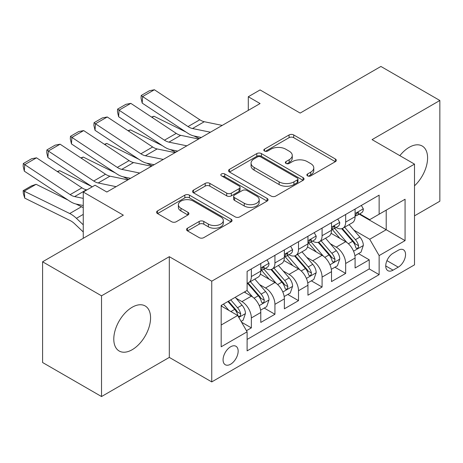 <?xml version="1.0" encoding="UTF-8"?>
<svg xmlns="http://www.w3.org/2000/svg" width="463" height="463" viewBox="0 0 463 463"><rect width="100%" height="100%" fill="white"/><g stroke="black" fill="none" stroke-linecap="round" stroke-linejoin="round"><path stroke-width="0.69" d="M307.536 175.865A2.292 1.325 0 0 0 310.777 175.865L335.362 161.674A3.27 1.887 0 0 0 336.323 160.337A3.27 1.887 0 0 0 335.362 159L293.71 134.953A3.27 1.887 0 0 0 289.08 134.953L264.495 149.144A2.292 1.325 0 0 0 263.823 150.081A2.292 1.325 0 0 0 264.495 151.019A2.292 1.325 0 0 0 267.73 151.019L270.913 149.179A10.475 6.048 0 0 1 285.723 149.179L289.196 151.181A10.475 6.048 0 0 1 292.263 155.458A10.475 6.048 0 0 1 289.196 159.735L286.012 161.57A2.292 1.325 0 0 0 285.341 162.507A2.292 1.325 0 0 0 286.012 163.439A2.292 1.325 0 0 0 289.253 163.439L292.437 161.604A10.475 6.048 0 0 1 307.247 161.604L310.719 163.607A10.475 6.048 0 0 1 313.787 167.884A10.475 6.048 0 0 1 310.719 172.161L307.536 173.995A2.292 1.325 0 0 0 306.865 174.933A2.292 1.325 0 0 0 307.536 175.865L307.536 173.995M132.181 349.715A26.009 15.013 120 0 0 149.173 326.797A26.009 15.013 120 0 0 145.185 305.962A26.009 15.013 120 0 0 132.181 307.247A26.009 15.013 120 0 0 115.189 330.165A26.009 15.013 120 0 0 119.176 351.006A26.009 15.013 120 0 0 132.181 349.715M414.507 185.813A26.009 15.013 120 0 0 422.204 146.024A26.009 15.013 120 0 0 409.199 147.309A26.009 15.013 120 0 0 399.853 155.661M230.609 364.213A10.672 6.158 120 0 0 237.583 354.814A10.672 6.158 120 0 0 235.945 346.26A10.672 6.158 120 0 0 230.609 346.793A10.672 6.158 120 0 0 223.641 356.192A10.672 6.158 120 0 0 225.278 364.74A10.672 6.158 120 0 0 230.609 364.213M187.486 228.207A3.27 1.887 0 0 0 186.531 229.544A3.27 1.887 0 0 0 187.486 230.881L199.177 237.629A3.27 1.887 0 0 0 203.801 237.629L231.112 221.864A3.27 1.887 0 0 0 232.067 220.527A3.27 1.887 0 0 0 231.112 219.19L189.454 195.143A3.27 1.887 0 0 0 184.83 195.143L157.518 210.908A3.27 1.887 0 0 0 156.563 212.239A3.27 1.887 0 0 0 157.518 213.576L171.634 221.731A3.27 1.887 0 0 0 176.264 221.731L187.949 214.982A3.27 1.887 0 0 0 188.91 213.646A3.27 1.887 0 0 0 187.949 212.309L180.952 208.269A8.756 5.052 0 0 1 178.388 204.692A8.756 5.052 0 0 1 183.794 200.022A8.756 5.052 0 0 1 193.331 201.121L220.753 216.95A8.756 5.052 0 0 1 223.316 220.527A8.756 5.052 0 0 1 217.917 225.197A8.756 5.052 0 0 1 208.373 224.098L203.801 221.459A3.27 1.887 0 0 0 199.177 221.459L187.486 228.207L187.486 230.881M414.507 215.845L439.85 201.214L439.85 100.488L380.91 66.458L300.163 113.076L260.079 89.938L248.295 96.744L260.079 103.55L106.837 192.023L95.048 185.217L83.259 192.023L83.259 238.306M101.53 295.816L101.53 396.542L169.313 357.407L169.313 256.681L101.53 295.816L42.59 261.786L123.337 215.168L83.259 192.023M169.313 256.681L211.747 281.18L414.507 164.122L414.507 264.848L211.747 381.911L211.747 281.18M439.85 100.488L372.067 139.623L414.507 164.122M271.144 196.075A3.27 1.887 0 0 0 275.774 196.075L303.08 180.31A3.27 1.887 0 0 0 304.041 178.973A3.27 1.887 0 0 0 303.08 177.636L261.427 153.589A3.27 1.887 0 0 0 256.797 153.589L229.492 169.354A3.27 1.887 0 0 0 228.531 170.691A3.27 1.887 0 0 0 229.492 172.028L271.144 196.075M222.419 176.362A2.292 1.325 0 0 1 224.746 176.687L224.746 173.961L267.093 198.413A3.27 1.887 0 0 1 268.054 199.75A3.27 1.887 0 0 1 267.093 201.087L239.788 216.852A3.27 1.887 0 0 1 235.158 216.852L193.505 192.805L193.505 190.131A3.27 1.887 0 0 0 192.544 191.468A3.27 1.887 0 0 0 193.505 192.805M193.505 190.131L205.19 183.383A3.27 1.887 0 0 1 209.82 183.383L226.714 193.135A3.27 1.887 0 0 0 231.344 193.135L239.093 188.661A3.27 1.887 0 0 0 240.054 187.324A3.27 1.887 0 0 0 239.093 185.987L221.505 175.836A2.292 1.325 0 0 1 220.834 174.898A2.292 1.325 0 0 1 222.252 173.677A2.292 1.325 0 0 1 224.746 173.961M101.53 396.542L42.59 362.512L42.59 261.786M246.466 330.698L251.357 327.873L241.576 322.219M236.008 298.184L241.929 301.598A13.334 7.697 60 0 1 251.357 317.936L260.791 312.49L260.791 322.427L274.935 314.261L264.205 308.063M259.587 284.571L265.502 287.986A13.334 7.697 60 0 1 274.935 304.324L284.363 298.878L284.363 308.815L298.508 300.649L287.783 294.456M283.159 270.959L289.08 274.38A13.334 7.697 60 0 1 298.508 290.712L307.941 285.266L307.941 295.203L322.086 287.037L311.362 280.844M306.738 257.347L312.658 260.767A13.334 7.697 60 0 1 322.086 277.1L331.52 271.654L331.52 281.591L345.664 273.425L345.664 263.488A13.334 7.697 -120 0 0 336.231 247.155L330.316 243.735M334.934 267.232L345.664 273.425M260.791 312.49A13.334 7.697 -120 0 0 251.357 296.158L244.285 292.072M284.363 298.878A13.334 7.697 -120 0 0 274.935 282.546L260.356 274.125M307.941 285.266A13.334 7.697 -120 0 0 298.508 268.934L283.929 260.513M331.52 271.654A13.334 7.697 -120 0 0 322.086 255.321L307.507 246.901M398.238 250.286L393.052 253.278A10.336 5.967 120 0 0 386.298 262.388A10.336 5.967 120 0 0 387.884 270.67A10.336 5.967 120 0 0 393.052 270.155L398.238 267.163A10.336 5.967 120 0 0 404.992 258.053A10.336 5.967 120 0 0 403.406 249.771A10.336 5.967 120 0 0 398.238 250.286M221.181 325.014L237.681 315.482L247.115 331.821L247.115 350.873L379.139 274.652L379.139 255.593L369.711 239.261L353.888 230.123M247.115 331.821L221.181 346.793L221.181 305.412L247.115 290.44L247.115 271.382L379.139 195.154L379.139 214.213L405.073 199.24L405.073 240.621L379.139 255.593M265.38 268.314L265.502 268.39A13.334 7.697 60 0 0 272.175 269.049L281.602 263.603A13.334 7.697 -120 0 0 284.363 257.497L284.363 249.875M288.958 254.702L289.08 254.777A13.334 7.697 60 0 0 295.747 255.437L305.181 249.991A13.334 7.697 -120 0 0 307.941 243.885L307.941 236.263M312.531 241.096L312.658 241.165A13.334 7.697 60 0 0 319.325 241.825L328.753 236.379A13.334 7.697 -120 0 0 331.52 230.273L331.52 222.651M247.115 339.443L369.237 268.934L369.237 259.812L355.092 267.979L355.092 258.041A13.334 7.697 -120 0 0 345.664 241.709L331.086 233.288M336.109 227.483L336.231 227.553A13.334 7.697 -120 0 0 342.904 228.213A13.334 7.697 -120 0 0 345.664 222.107L345.664 214.485M342.904 228.213L352.331 222.767A13.334 7.697 -120 0 0 355.092 216.661L355.092 209.039M251.357 268.934L251.357 276.556A13.334 7.697 60 0 1 248.596 282.661A13.334 7.697 60 0 1 247.115 283.2M248.596 282.661L258.024 277.215A13.334 7.697 -120 0 0 260.791 271.11L260.791 263.488M274.935 255.321L274.935 262.943A13.334 7.697 60 0 1 272.175 269.049M298.508 241.709L298.508 249.331A13.334 7.697 60 0 1 295.747 255.437M322.086 228.097L322.086 235.719A13.334 7.697 60 0 1 319.325 241.825M322.086 277.1L322.086 287.037M298.508 290.712L298.508 300.649M274.935 304.324L274.935 314.261M251.357 317.936L251.357 327.873M237.681 315.482L221.181 305.956M369.711 239.261L386.211 229.729L386.211 210.127L405.073 199.24M359.213 214.143L405.073 240.621M359.687 213.871L369.711 219.659L379.139 214.213M169.313 357.407L211.747 381.911M248.295 96.744L248.295 110.356M358.512 253.62L369.237 259.812M369.237 268.934L379.139 274.652M308.451 176.189L310.719 174.881A10.475 6.048 0 0 0 313.787 170.604L313.787 167.884M292.263 155.458L292.263 158.184A10.475 6.048 0 0 1 289.196 162.455L286.927 163.763M335.322 161.697L293.71 137.673A3.27 1.887 0 0 0 289.08 137.673L265.409 151.337M303.039 180.333L261.427 156.309A3.27 1.887 0 0 0 256.797 156.309L229.532 172.051M297.298 179.91A2.292 1.325 0 0 0 297.969 178.973A2.292 1.325 0 0 0 297.298 178.041L260.733 156.928A2.292 1.325 0 0 0 257.492 156.928L254.135 158.867A10.475 6.048 0 0 0 251.068 163.144A10.475 6.048 0 0 0 254.135 167.415L279.131 181.849A10.475 6.048 0 0 0 293.941 181.849L297.298 179.91L297.298 182.63A2.292 1.325 0 0 0 297.969 181.699L297.969 178.973M251.068 163.144L251.068 165.864A10.475 6.048 0 0 0 254.135 170.141L254.135 167.415M297.298 182.63L293.941 184.569A10.475 6.048 0 0 1 279.131 184.569L254.135 170.141M193.551 192.828L205.19 186.103L205.19 183.383M240.054 187.324L240.054 190.044A3.27 1.887 0 0 1 239.093 191.381L231.344 195.861A3.27 1.887 0 0 1 226.714 195.861L209.82 186.103A3.27 1.887 0 0 0 205.19 186.103M224.746 176.687L267.053 201.11M244.244 203.257A8.756 5.052 0 0 0 253.782 204.351A8.756 5.052 0 0 0 259.187 199.68A8.756 5.052 0 0 0 256.624 196.109L246.964 190.53A3.27 1.887 0 0 0 242.334 190.53L234.579 195.004A3.27 1.887 0 0 0 233.624 196.341A3.27 1.887 0 0 0 234.579 197.678L244.244 203.257L244.244 205.977A8.756 5.052 0 0 0 253.782 207.077A8.756 5.052 0 0 0 259.187 202.406L259.187 199.68M233.624 196.341L233.624 199.067A3.27 1.887 0 0 0 234.579 200.404L234.579 197.678M244.244 205.977L234.579 200.404M223.316 220.527L223.316 223.247A8.756 5.052 0 0 1 217.917 227.918A8.756 5.052 0 0 1 208.373 226.824L203.801 224.185A3.27 1.887 0 0 0 199.177 224.185L187.532 230.904M178.388 204.692L178.388 207.418A8.756 5.052 0 0 0 180.952 210.989L180.952 208.269M187.909 215.006L180.952 210.989M231.066 221.887L189.454 197.863A3.27 1.887 0 0 0 184.83 197.863L157.565 213.605M354.895 255.709L360.99 252.19L363.345 245.384A8.838 5.099 -120 0 0 359.901 237.085L349.131 224.619M151.569 117.07L153.982 116.242L185.987 132.048M193.933 135.972L199.321 138.628M346.972 242.571L334.662 228.317M339.969 238.422L332.822 230.146A21.171 12.223 -120 0 0 332.168 229.411M341.7 228.693L352.598 241.31A8.838 5.099 60 0 1 355.746 247.392L356.388 248.44L357.581 248.272L358.379 247.3L358.576 245.76A8.838 5.099 -120 0 0 355.422 239.672L344.651 227.2M342.342 228.485L354.05 242.039A4.503 2.599 60 0 1 355.179 243.804L358.576 245.76M153.982 116.242L152.02 117.371M210.439 132.21L192.498 128.529A16.674 9.625 60 0 1 188.03 126.573L142.616 96.559L142.193 103.104L187.608 133.112A25.008 14.44 -120 0 0 194.304 136.053L201.301 137.488M361.343 205.433L363.345 208.906A8.838 5.099 60 0 1 361.516 212.812L357.037 215.399A8.838 5.099 -120 0 0 358.576 213.362L358.391 212.581L357.286 212.801L355.746 215A8.838 5.099 60 0 1 355.092 216.256M222.228 125.404L204.287 121.723A16.674 9.625 60 0 1 199.819 119.767L154.405 89.753L142.616 96.559L141.203 95.482L149.451 90.719L154.405 89.753M355.387 215.816L355.422 215.816A8.838 5.099 -120 0 0 357.037 215.399M142.193 103.104L141.03 98.098L141.203 95.482M331.317 269.321L337.411 265.803L339.767 258.996A8.838 5.099 -120 0 0 336.329 250.697L325.553 238.225M127.991 130.682L130.404 129.854L162.415 145.66M170.361 149.584L175.743 152.24M323.4 256.184L311.084 241.929M316.391 252.034L309.243 243.758A21.171 12.223 -120 0 0 308.59 243.023M318.122 242.305L329.019 254.916A8.838 5.099 60 0 1 332.168 261.005L332.81 262.052L334.008 261.884L334.807 260.912L334.998 259.373A8.838 5.099 -120 0 0 331.849 253.284L321.073 240.812M318.764 242.097L330.472 255.651A4.503 2.599 60 0 1 331.606 257.411L334.998 259.373M130.404 129.854L128.442 130.983M307.745 282.928L313.833 279.415L316.194 272.609A8.838 5.099 -120 0 0 312.751 264.309L301.98 251.837M104.418 144.294L106.826 143.461L138.836 159.272M146.783 163.196L152.171 165.852M299.821 269.796L287.511 255.541M292.813 265.646L285.671 257.37A21.171 12.223 -120 0 0 285.011 256.635M294.549 255.917L305.441 268.528A8.838 5.099 60 0 1 308.595 274.617L309.238 275.664L310.43 275.497L311.229 274.524L311.42 272.985A8.838 5.099 -120 0 0 308.271 266.896L297.501 254.424M295.186 255.709L306.894 269.263A4.503 2.599 60 0 1 308.028 271.023L311.42 272.985M106.826 143.461L104.869 144.595M284.166 296.54L290.26 293.027L292.616 286.221A8.838 5.099 -120 0 0 289.172 277.922L278.402 265.449M80.84 157.906L83.253 157.073L115.258 172.878M123.204 176.808L128.592 179.465M276.243 283.408L263.933 269.153M269.24 279.253L262.093 270.982A21.171 12.223 -120 0 0 261.439 270.247M270.971 269.53L281.869 282.141A8.838 5.099 60 0 1 285.017 288.229L285.659 289.277L286.852 289.109L287.65 288.136L287.847 286.597A8.838 5.099 -120 0 0 284.693 280.509L273.922 268.036M271.613 269.321L283.321 282.876A4.503 2.599 60 0 1 284.456 284.635L287.847 286.597M83.253 157.073L81.291 158.207M260.588 310.152L266.682 306.639L269.038 299.827A8.838 5.099 -120 0 0 265.6 291.534L254.829 279.062M57.262 171.518L59.675 170.685L91.686 186.491M252.671 297.014L247.028 290.486M245.662 292.865L244.748 291.806M247.392 283.136L258.29 295.753A8.838 5.099 60 0 1 261.439 301.841L262.081 302.889L263.279 302.721L264.078 301.749L264.269 300.209A8.838 5.099 -120 0 0 261.12 294.121L250.35 281.649M248.035 282.934L259.743 296.488A4.503 2.599 60 0 1 260.877 298.247L264.269 300.209M59.675 170.685L57.719 171.819M186.861 145.822L168.92 142.141A16.674 9.625 60 0 1 164.452 140.185L119.043 110.171L118.615 116.717L164.029 146.725A25.008 14.44 -120 0 0 170.731 149.665L177.723 151.1M337.764 219.045L339.767 222.518A8.838 5.099 60 0 1 337.938 226.424L333.458 229.011A8.838 5.099 -120 0 0 334.998 226.974L334.813 226.193L333.707 226.413L332.168 228.612A8.838 5.099 60 0 1 331.52 229.868M198.65 139.016L180.709 135.335A16.674 9.625 60 0 1 176.241 133.379L130.826 103.365L119.043 110.171L117.625 109.094L125.878 104.331L130.826 103.365M331.815 229.422L331.849 229.422A8.838 5.099 -120 0 0 333.458 229.011M118.615 116.717L117.457 111.71L117.625 109.094M163.289 159.434L145.347 155.753A16.674 9.625 60 0 1 140.879 153.797L95.465 123.783L95.042 130.329L140.451 160.337A25.008 14.44 -120 0 0 147.153 163.277L154.15 164.712M314.186 232.657L316.194 236.124A8.838 5.099 60 0 1 314.365 240.037L309.886 242.624A8.838 5.099 -120 0 0 311.42 240.586L311.234 239.805L310.129 240.025L308.595 242.218A8.838 5.099 60 0 1 307.941 243.48M175.078 152.628L157.136 148.947A16.674 9.625 60 0 1 152.668 146.991L107.254 116.977L95.465 123.783L94.047 122.707L102.3 117.943L107.254 116.977M308.236 243.034L308.271 243.034A8.838 5.099 -120 0 0 309.886 242.624M95.042 130.329L93.879 125.323L94.047 122.707M139.71 173.046L121.769 169.365A16.674 9.625 60 0 1 117.301 167.409L71.887 137.395L71.464 143.935L116.879 173.949A25.008 14.44 -120 0 0 123.575 176.889L130.572 178.324M290.614 246.27L292.616 249.736A8.838 5.099 60 0 1 290.787 253.649L286.308 256.236A8.838 5.099 -120 0 0 287.847 254.199L287.662 253.417L286.556 253.637L285.017 255.831A8.838 5.099 60 0 1 284.363 257.092M151.499 166.24L133.558 162.559A16.674 9.625 60 0 1 129.09 160.603L83.676 130.589L71.887 137.395L70.474 136.319L78.722 131.556L83.676 130.589M284.658 256.647L284.693 256.647A8.838 5.099 -120 0 0 286.308 256.236M71.464 143.935L70.301 138.935L70.474 136.319M116.132 186.658L98.191 182.978A16.674 9.625 60 0 1 93.729 181.021L48.314 151.007L47.886 157.547L92.224 186.849M106.502 191.832L106.994 191.931M267.035 259.882L269.038 263.349A8.838 5.099 60 0 1 267.209 267.261L262.729 269.848A8.838 5.099 -120 0 0 264.269 267.811L264.084 267.029L262.978 267.249L261.439 269.443A8.838 5.099 60 0 1 260.791 270.699M127.921 179.852L109.98 176.171A16.674 9.625 60 0 1 105.512 174.215L60.103 144.201L48.314 151.007L46.896 149.931L55.149 145.162L60.103 144.201M261.086 270.259L261.12 270.259A8.838 5.099 -120 0 0 262.729 269.848M47.886 157.547L46.728 152.547L46.896 149.931M241.101 321.403L243.104 320.246L245.465 313.439A8.838 5.099 -120 0 0 242.022 305.146L235.239 297.292M36.097 184.297L24.313 191.103L24.736 198.135L23.318 193.499L23.15 190.681L31.403 185.918L36.097 184.297L68.107 200.103M76.054 204.027L81.511 206.724A25.008 14.44 60 0 1 83.259 207.684M228.913 310.418L223.45 304.098M23.15 190.681L69.722 213.53A25.008 14.44 60 0 1 76.424 218.328L83.259 224.821M83.259 231.969L74.618 223.762A16.674 9.625 -120 0 0 70.15 220.562L24.736 198.135M222.084 306.477L221.181 305.43M227.929 301.511L234.712 309.365A8.838 5.099 60 0 1 237.866 315.453L238.509 316.501L239.701 316.333L240.5 315.361L240.691 313.816A8.838 5.099 -120 0 0 237.542 307.733L230.759 299.879M228.479 301.199L236.165 310.1A4.503 2.599 60 0 1 237.299 311.859L240.691 313.816M83.259 198.361L74.618 196.59A16.674 9.625 60 0 1 70.15 194.628L24.736 164.62L24.313 171.16L69.722 201.174A25.008 14.44 -120 0 0 76.424 204.108L83.259 205.514M86.951 189.894L86.407 189.784A16.674 9.625 60 0 1 81.939 187.822L36.525 157.814L24.736 164.62L23.318 163.537L31.571 158.774L36.525 157.814M24.313 171.16L23.15 166.159L23.318 163.537M241.929 301.598L251.357 296.158M265.502 287.986L274.935 282.546M289.08 274.38L298.508 268.934M312.658 260.767L322.086 255.321M336.231 247.155L345.664 241.709M345.664 222.107L355.092 216.661M251.357 276.556L260.791 271.11M274.935 262.943L284.363 257.497M298.508 249.331L307.941 243.885M322.086 235.719L331.52 230.273M345.664 263.488L355.092 258.041M386.935 260.634L398.238 267.163M385.743 265.936L393.052 270.155M310.719 174.881L310.719 172.161M286.012 163.439L286.012 161.57M289.196 162.455L289.196 159.735M264.495 151.019L264.495 149.144M289.08 137.673L289.08 134.953M293.71 137.673L293.71 134.953M335.362 161.674L335.362 159M229.492 172.028L229.492 169.354M256.797 156.309L256.797 153.589M261.427 156.309L261.427 153.589M303.08 180.31L303.08 177.636M279.131 184.569L279.131 181.849M293.941 184.569L293.941 181.849M209.82 186.103L209.82 183.383M226.714 195.861L226.714 193.135M231.344 195.861L231.344 193.135M239.093 191.381L239.093 188.661M267.093 201.087L267.093 198.413M199.177 224.185L199.177 221.459M203.801 224.185L203.801 221.459M208.373 226.824L208.373 224.098M187.949 214.982L187.949 212.309M157.518 213.576L157.518 210.908M184.83 197.863L184.83 195.143M189.454 197.863L189.454 195.143M231.112 221.864L231.112 219.19M353.547 251.177L363.287 245.552M355.422 239.672L359.901 237.085M348.379 243.741L352.598 241.31M363.287 208.801L355.092 213.53M192.498 128.529L204.287 121.723M188.03 126.573L199.819 119.767M357.436 212.708L358.576 213.362M329.974 264.79L339.709 259.164M331.849 253.284L336.329 250.697M324.806 257.353L329.019 254.916M306.396 278.402L316.136 272.776M308.271 266.896L312.751 264.309M301.228 270.965L305.441 268.528M282.818 292.014L292.558 286.389M284.693 280.509L289.172 277.922M277.65 284.577L281.869 282.141M259.245 305.621L268.98 300.001M261.12 294.121L265.6 291.534M254.077 298.184L258.29 295.753M339.709 222.414L331.52 227.142M168.92 142.141L180.709 135.335M164.452 140.185L176.241 133.379M333.858 226.314L334.998 226.974M316.136 236.026L307.941 240.754M145.347 155.753L157.136 148.947M140.879 153.797L152.668 146.991M310.279 239.927L311.42 240.586M292.558 249.638L284.363 254.366M121.769 169.365L133.558 162.559M117.301 167.409L129.09 160.603M286.707 253.539L287.847 254.199M268.98 263.25L260.791 267.979M98.191 182.978L109.98 176.171M93.729 181.021L105.512 174.215M263.129 267.151L264.269 267.811M238.804 317.421L245.407 313.613M237.542 307.733L242.022 305.146M230.898 311.564L234.712 309.365M81.511 206.724L69.722 213.53M83.259 214.386L76.424 218.328M74.618 196.59L86.407 189.784M70.15 194.628L81.939 187.822"/></g></svg>
